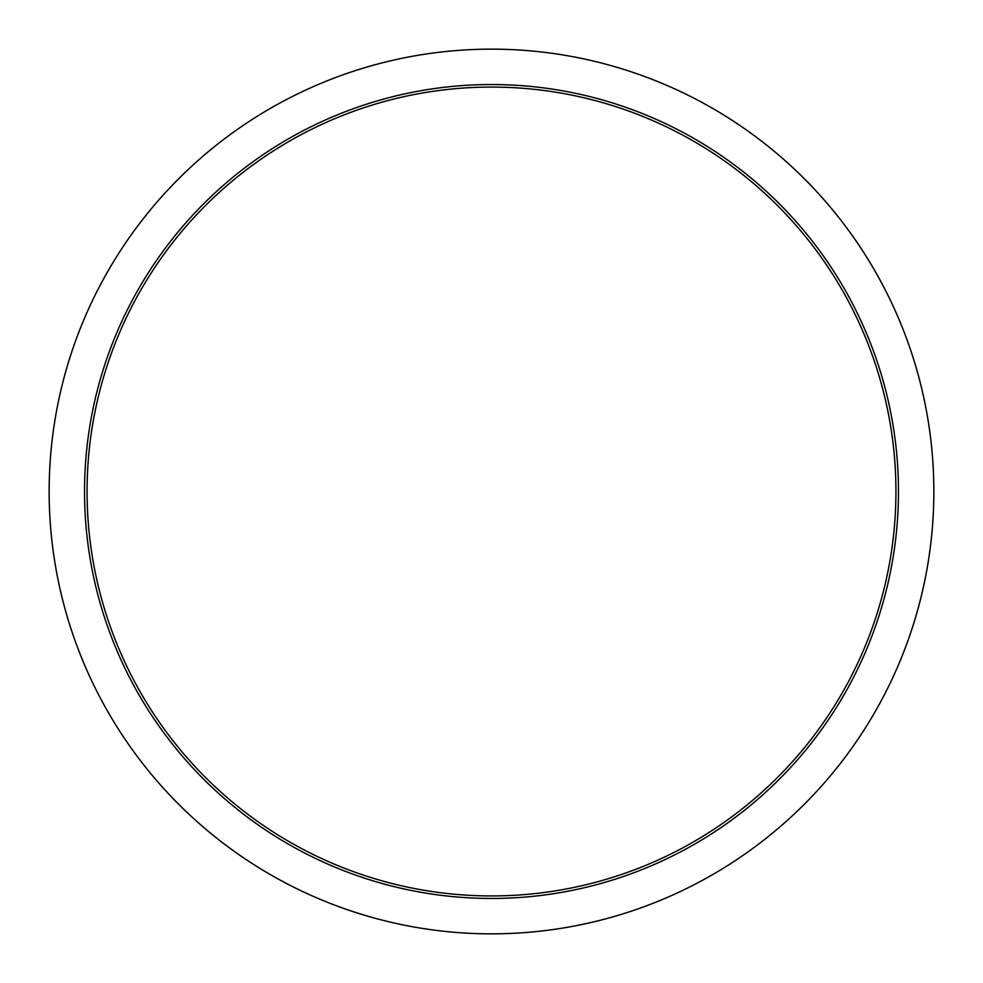 <?xml version="1.0" encoding="UTF-8"?>
<svg xmlns="http://www.w3.org/2000/svg" width="983" height="983" viewBox="0 0 983 983"><rect width="100%" height="100%" fill="white"/><g stroke="black" fill="none" stroke-linecap="round" stroke-linejoin="round"><path stroke-width="1.47" d="M895.931 491.5A404.431 404.431 0 0 0 491.5 87.069A404.431 404.431 0 0 0 87.069 491.5A404.431 404.431 0 0 0 491.5 895.931A404.431 404.431 0 0 0 895.931 491.5M898.462 491.5A406.962 406.962 0 0 0 491.5 84.538A406.962 406.962 0 0 0 84.538 491.5A406.962 406.962 0 0 0 491.5 898.462A406.962 406.962 0 0 0 898.462 491.5M933.85 491.5A442.35 442.35 0 0 0 491.5 49.15A442.35 442.35 0 0 0 49.15 491.5A442.35 442.35 0 0 0 491.5 933.85A442.35 442.35 0 0 0 933.85 491.5"/></g></svg>
